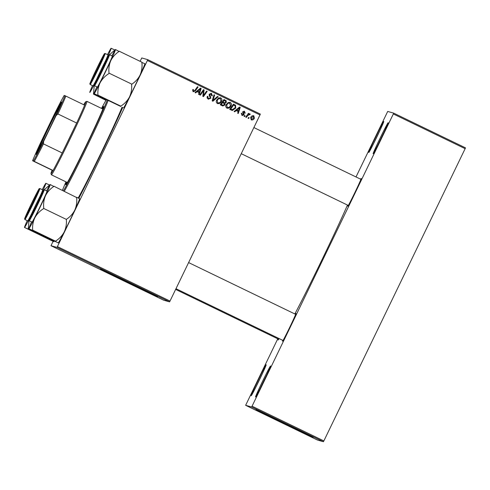 <?xml version="1.0" encoding="UTF-8"?>
<svg xmlns="http://www.w3.org/2000/svg" width="490" height="490" viewBox="0 0 490 490"><rect width="100%" height="100%" fill="white"/><g stroke="black" fill="none" stroke-linecap="round" stroke-linejoin="round"><path stroke-width="0.73" d="M383.786 121.465A17.23 0.508 115.8 0 1 383.799 121.477A17.23 0.508 115.8 0 1 376.749 137.194A17.23 0.508 115.8 0 1 368.805 152.482A17.23 0.508 115.8 0 1 368.792 152.482A17.23 0.508 115.8 0 1 375.787 136.833A17.23 0.508 115.8 0 1 383.786 121.465M388.147 122.696A17.23 0.508 115.8 0 1 388.16 122.714A17.23 0.508 115.8 0 1 381.11 138.431A17.23 0.508 115.8 0 1 373.166 153.719A17.23 0.508 115.8 0 1 373.153 153.719A17.23 0.508 115.8 0 1 380.154 138.07A17.23 0.508 115.8 0 1 388.147 122.696M270.554 365.963A17.23 0.508 115.8 0 1 270.566 365.975A17.23 0.508 115.8 0 1 263.516 381.692A17.23 0.508 115.8 0 1 255.572 396.98A17.23 0.508 115.8 0 1 255.553 396.98A17.23 0.508 115.8 0 1 262.554 381.33A17.23 0.508 115.8 0 1 270.554 365.963M266.186 364.725A17.23 0.508 115.8 0 1 266.205 364.744A17.23 0.508 115.8 0 1 259.149 380.461A17.23 0.508 115.8 0 1 251.211 395.749A17.23 0.508 115.8 0 1 251.192 395.749A17.23 0.508 115.8 0 1 258.193 380.093A17.23 0.508 115.8 0 1 266.186 364.725M313.098 437.331L255.97 409.707L313.098 437.331M157.615 296.677L100.487 269.053L157.615 296.677M279.073 338.559A15.417 0.459 115.8 0 1 278.167 339.993A15.417 0.459 115.8 0 1 278.155 339.993A15.417 0.459 115.8 0 1 278.406 339.111M295.384 314.219A15.417 0.459 115.8 0 1 295.917 313.471A15.417 0.459 115.8 0 1 295.929 313.484A15.417 0.459 115.8 0 1 289.621 327.547A15.417 0.459 115.8 0 1 282.516 341.224A15.417 0.459 115.8 0 1 282.503 341.224A15.417 0.459 115.8 0 1 282.755 340.342M360.658 179.199A15.417 0.459 115.8 0 1 361.191 178.452A15.417 0.459 115.8 0 1 361.204 178.464A15.417 0.459 115.8 0 1 354.895 192.527A15.417 0.459 115.8 0 1 347.784 206.204A15.417 0.459 115.8 0 1 347.771 206.204A15.417 0.459 115.8 0 1 348.023 205.322M122.708 107.524A68.006 2.015 115.8 0 1 78.829 198.315M249.459 114.513L247.456 115.891L246.354 117.404L245.753 117.116L248.461 113.3L249.061 113.588L248.497 114.378L249.912 113.907L250.243 114.256L249.692 114.789L249.269 114.452M249.759 113.858L250.243 114.256M244.639 116.577L244.045 116.289L244.559 115.53L245.172 115.824L244.639 116.577M233.442 104.137L235.463 105.203L235.629 108.076L232.401 110.489L229.724 109.368L233.454 104.119L235.574 105.234L235.733 108.106L232.015 110.415M226.907 108.094C225.706 107.218 225.449 106.079 226.141 104.676L228.144 102.52L230.257 102.477C231.488 103.384 231.739 104.548 230.998 105.981C230.135 107.8 228.769 108.504 226.907 108.094L227.244 108.223M229.871 102.33L230.153 102.453C231.384 103.353 231.635 104.517 230.894 105.95L230.998 105.981M217.413 103.5C216.213 102.624 215.955 101.485 216.647 100.083L218.65 97.933L220.763 97.89C221.995 98.79 222.246 99.96 221.505 101.387C220.641 103.206 219.275 103.911 217.413 103.5L217.75 103.629M220.378 97.743L220.659 97.859C221.89 98.76 222.142 99.929 221.4 101.356L221.505 101.387M211.159 94.068L209.781 94.405L210.847 98.257L208.244 99.066C207.074 98.423 206.798 97.492 207.411 96.279L208.036 96.493L207.785 97.412L208.501 98.392L210.228 98.025L210.314 97.449L209.236 95.728L209.169 94.154L211.502 93.412L212.372 95.875L211.686 95.771L210.767 93.927M211.098 93.253L212.372 95.875M208.66 99.231L208.244 99.066M192.619 89.958L192.925 89.462L193.556 89.676L193.262 90.148L193.673 91.183L194.842 90.436L197.482 86.724L198.083 87.012L195.351 90.858L193.183 91.783L192.619 89.958M53.098 241.313L50.997 245.717L163.593 300.168L169.589 301.865L56.993 247.407L57.41 246.599L170.006 301.056L259.982 114.936L147.386 60.478L147.753 59.658L260.349 114.109L259.982 114.936M57.41 246.599L147.386 60.478M195.651 92.886L195.008 92.579L200.428 88.145L201.151 88.494L199.173 94.588L198.573 94.301L199.136 92.647L197.109 91.667L195.651 92.886M200.361 95.164L199.761 94.876L203.497 89.633L204.128 89.933L203.417 95.575L206.553 91.109L207.16 91.403L203.43 96.646L202.805 96.346L203.497 90.705L200.361 95.164M212.911 101.234L212.158 100.867L214.044 94.729L214.645 95.023L213.028 100.279L217.529 96.42L218.173 96.726L212.911 101.234M222.521 105.883L220.231 104.774L223.961 99.525L226.166 100.713L226.331 102.386L224.867 103.402L225.026 104.897L222.821 105.993M234.741 111.794L234.097 111.481L239.518 107.047L240.241 107.402L238.263 113.49L237.662 113.202L238.226 111.555L236.198 110.575L234.741 111.794M244.161 111.769L243.156 112.406L244.063 113.974L243.996 114.874L242.011 115.401L241.313 113.227L241.944 113.441L242.189 114.862L243.377 114.629L242.624 111.843L244.436 111.261L245.184 113.178L244.553 112.963L243.91 111.683M244.143 111.15L245.074 113.147M242.372 115.542L242.011 115.401M248.644 118.513L248.05 118.225L248.565 117.471L249.171 117.765L248.644 118.513M251.278 119.879L250.666 117.539C251.309 116.063 252.362 115.487 253.826 115.799L254.371 118.206C253.734 119.621 252.705 120.179 251.278 119.879L251.542 119.983M253.514 115.683L254.371 118.206M140.109 61.324L141.763 57.961L147.753 59.658M159.275 296.922L161.32 297.889L159.275 296.922M157.553 296.089L156.965 295.807L157.553 296.089M144.336 289.7L147.135 291.029L144.342 289.694M139.858 287.532L142.455 288.769L139.858 287.532M130.365 282.944L132.962 284.175L130.365 282.944M121.195 278.51L123.425 279.557L121.202 278.504M105.007 270.67L108.425 272.293L105.007 270.67M50.997 245.717L56.993 247.407M108.572 272.403L112.094 274.106L108.572 272.403M113.282 274.682L117.496 276.685L113.282 274.682M125.832 280.752L128.515 282.007L125.832 280.752M135.442 285.394L133.151 284.292L135.442 285.394M147.662 291.305L151.183 293.008L147.662 291.305M153.597 294.165L156.763 295.691L153.597 294.165M161.559 298.03L160.971 297.742L161.565 298.024M277.769 338.798L245.643 405.31L317.44 440.038L323.437 441.729L251.633 407.006L252.056 406.198L323.859 440.92L465.132 148.678L393.329 113.956L393.703 113.135L465.5 147.858L465.132 148.678M252.056 406.198L393.329 113.956M356.01 176.951L387.706 111.438L393.703 113.135M245.643 405.31L251.633 407.006M294.839 313.955A77.977 2.315 -64.2 0 0 347.471 205.053M323.859 440.92L323.437 441.729M170.006 301.056L169.589 301.865M110.513 273.316L109.674 272.918L110.52 273.31M129.801 282.638L132.367 283.888L129.801 282.638M134.768 285.039L136.704 285.976L134.768 285.039M134.278 284.819L136.551 285.921L134.278 284.819M139.295 287.232L141.867 288.481L139.295 287.232M149.603 292.224L148.764 291.826L149.603 292.224M144.262 289.633L146.541 290.742L144.262 289.633M200.41 88.157L201.151 88.494M201.047 88.463L199.075 94.539M195.565 92.843L197.109 91.667M200.404 88.904L197.654 91.128L199.375 91.942L200.404 88.904L197.758 91.158L199.375 91.942M192.919 89.468L193.556 89.676M193.452 89.646L193.262 90.148M193.158 90.117L193.434 91.103M197.47 86.736L198.083 87.012M197.978 86.981L195.351 90.858M195.247 90.828L193.072 91.753M203.491 89.646L204.128 89.933M204.018 89.903L203.417 95.575M206.541 91.128L207.16 91.403M207.05 91.373L203.332 96.604M200.269 95.121L203.497 90.705M207.405 96.285L208.036 96.493M207.84 96.646L207.785 97.412M207.674 97.381L208.501 98.392M211.043 93.241L211.398 93.382M211.055 94.037L209.781 94.405M209.677 94.374L209.757 95.023M209.653 94.993L210.388 96.083L210.847 98.257M210.743 98.227L208.14 99.035M214.038 94.748L214.645 95.023M214.54 94.993L213.028 100.279M217.517 96.432L218.173 96.726M218.068 96.695L212.825 101.191M220.322 97.724L220.659 97.859M221.4 101.356C220.531 103.176 219.171 103.88 217.309 103.47M220.316 98.515L218.797 98.57L217.119 100.364L217.774 102.851C219.232 103.084 220.286 102.477 220.941 101.038L220.059 98.423M218.797 98.57L217.223 100.395L217.67 102.827M220.42 98.545L218.901 98.594M223.948 99.544L226.166 100.713M226.061 100.683L226.331 102.386M226.227 102.355L224.867 103.402M224.763 103.372L225.026 104.897M224.916 104.866L222.417 105.852M222.527 102.68L221.272 104.45L222.981 105.24L224.438 104.597L223.789 103.286L222.423 102.649L221.168 104.419L222.877 105.215M224.126 100.432L222.962 102.067L225.008 102.765L225.725 102.122L225.143 100.922L224.022 100.401L222.858 102.036L224.904 102.735M223.826 102.502L225.008 102.765M229.816 102.318L230.153 102.453M230.894 105.95C230.024 107.769 228.665 108.474 226.803 108.063M229.81 103.108L228.291 103.157L226.613 104.958L227.268 107.445C228.726 107.678 229.786 107.071 230.435 105.626L229.559 103.01M228.291 103.157L226.717 104.989L227.164 107.414M229.914 103.139L228.401 103.188M239.5 107.065L240.241 107.402M240.137 107.371L238.165 113.447M234.655 111.751L236.198 110.575M239.494 107.812L236.744 110.029L238.465 110.844L239.494 107.812L236.848 110.06L238.465 110.844M232.297 110.458L231.96 110.397M233.62 105.025L230.661 109.013L232.217 109.68L235.157 107.782L235.188 105.901L233.62 105.025L230.766 109.043L232.217 109.68M241.313 113.233L241.944 113.441M241.84 113.411L242.189 114.862M244.057 111.738L243.261 112.038M243.156 112.008L243.156 112.406M243.052 112.375L244.063 113.974M243.959 113.943L243.996 114.874M243.891 114.844L241.907 115.371M244.553 115.548L245.172 115.824M245.061 115.799L244.541 116.528M248.559 117.484L249.171 117.765M249.067 117.735L248.546 118.47M248.448 113.313L249.061 113.588M248.957 113.558L248.497 114.378M250.139 114.225L249.649 114.697M249.355 114.482L247.352 115.861L246.262 117.361M254.267 118.176C253.63 119.591 252.601 120.148 251.174 119.848M253.446 116.277L251.186 117.735L251.572 119.382L253.777 117.919L253.281 116.222M253.55 116.308L251.29 117.765L251.431 119.333M384.087 132.178A16.323 0.484 -64.2 0 0 378.06 144.648M379.726 130.94A16.323 0.484 -64.2 0 0 373.692 143.417M262.132 374.207A16.323 0.484 -64.2 0 0 256.099 386.677M266.493 375.438A16.323 0.484 -64.2 0 0 260.46 387.909M66.524 182.121A43.524 1.292 -64.2 0 0 65.74 184.767A43.524 1.292 -64.2 0 0 85.903 146.044A43.524 1.292 -64.2 0 0 103.641 106.404A43.524 1.292 -64.2 0 0 103.629 106.397A43.524 1.292 -64.2 0 0 102.049 108.658M106.342 99.66A53.496 1.586 -64.2 0 0 101.528 108.406M66.003 181.87A53.496 1.586 -64.2 0 0 62.42 190.334M78.719 198.26A65.28 1.936 -64.2 0 0 122.592 107.469M78.173 197.985A54.402 1.611 -64.2 0 0 101.289 152.439A54.402 1.611 -64.2 0 0 122.016 107.2M108.131 100.524A54.402 1.611 115.8 0 1 87.41 145.744A54.402 1.611 115.8 0 1 64.319 191.253M63.437 190.831A53.496 1.586 -64.2 0 0 86.626 145.218A53.496 1.586 -64.2 0 0 107.243 100.095M91.281 81.022A13.604 0.404 -64.2 0 0 97.596 68.888A13.604 0.404 -64.2 0 0 103.121 56.534A13.604 0.404 -64.2 0 0 103.108 56.534A13.604 0.404 -64.2 0 0 96.836 68.6A13.604 0.404 -64.2 0 0 91.275 81.009A13.604 0.404 -64.2 0 0 91.281 81.022M31.483 203.668A15.417 0.459 115.8 0 1 38.649 189.93A15.417 0.459 115.8 0 1 32.377 203.926A15.417 0.459 115.8 0 1 25.235 217.67A15.417 0.459 115.8 0 1 31.483 203.668M39.978 196.435A17.23 0.508 -64.2 0 0 42.697 189.869L39.923 188.528A17.23 0.508 115.8 0 1 32.922 204.177A17.23 0.508 115.8 0 1 24.923 219.545L27.697 220.886A17.23 0.508 -64.2 0 0 31.519 213.959M51.168 239.941L53.894 241.668L50.219 239.971L24.518 227.458L28.193 229.155L29.014 220.518M49.753 185.085L45.858 183.291A24.531 0.729 115.8 0 1 45.87 183.291A24.531 0.729 115.8 0 1 42.312 191.97M44.284 189.759L49.545 184.987M51.04 240.204L28.193 229.155M27.226 220.659A24.531 0.729 -64.2 0 0 24.5 227.44L24.518 227.458A24.531 0.729 115.8 0 0 29.614 218.289M53.9 241.668L53.894 241.668A24.531 0.729 115.8 0 1 53.9 241.668L53.9 241.668A24.531 0.729 115.8 0 0 54.353 241.098M42.226 189.642A24.531 0.729 115.8 0 1 45.852 183.291L45.858 183.291M26.013 216.041A13.604 0.404 -64.2 0 0 32.328 203.907A13.604 0.404 -64.2 0 0 37.852 191.553A13.604 0.404 -64.2 0 0 37.84 191.553A13.604 0.404 -64.2 0 0 31.568 203.62A13.604 0.404 -64.2 0 0 26.001 216.029A13.604 0.404 -64.2 0 0 26.013 216.041L26.099 216.317M97.651 68.906A15.417 0.459 115.8 0 1 90.509 82.657A15.417 0.459 115.8 0 1 96.757 68.649A15.417 0.459 115.8 0 1 103.923 54.911A15.417 0.459 115.8 0 1 97.651 68.906M105.246 61.415A17.23 0.508 -64.2 0 0 107.965 54.849L105.191 53.508A17.23 0.508 115.8 0 1 98.19 69.157A17.23 0.508 115.8 0 1 90.191 84.525L92.965 85.866A17.23 0.508 -64.2 0 0 96.793 78.939M115.028 50.066L111.132 48.271A24.531 0.729 115.8 0 0 111.12 48.271L111.132 48.271A24.531 0.729 -64.2 0 1 107.586 56.95M109.552 54.745L114.813 49.968M106.018 100.205L93.461 94.135L94.282 85.499M105.944 100.334L93.461 94.135A28.157 0.833 -64.2 0 0 93.596 93.872M94.882 83.269A24.531 0.729 115.8 0 1 89.786 92.439L89.786 92.439A24.531 0.729 115.8 0 1 89.768 92.42A24.531 0.729 115.8 0 1 92.5 85.64M107.5 54.623A24.531 0.729 115.8 0 1 111.12 48.271M107.469 57.765A13.604 0.404 -64.2 0 0 107.457 57.765A13.604 0.404 -64.2 0 0 101.185 69.831A13.604 0.404 -64.2 0 0 95.617 82.24A13.604 0.404 -64.2 0 0 95.63 82.253A13.604 0.404 -64.2 0 0 101.945 70.119A13.604 0.404 -64.2 0 0 107.469 57.765L107.745 57.661M42.195 192.784A13.604 0.404 -64.2 0 0 42.189 192.784A13.604 0.404 -64.2 0 0 35.917 204.851A13.604 0.404 -64.2 0 0 30.349 217.26A13.604 0.404 -64.2 0 0 30.362 217.272A13.604 0.404 -64.2 0 0 36.67 205.139A13.604 0.404 -64.2 0 0 42.195 192.784L42.471 192.68M53.894 186.212L76.618 197.531C77.095 201.898 76.514 206.039 74.866 209.941A24.531 0.729 115.8 0 1 69.623 221.008A24.531 0.729 115.8 0 1 64.19 232.027C62.175 235.727 59.284 238.771 55.517 241.172L32.671 230.122C32.316 225.786 33.032 221.688 34.821 217.823C36.836 214.124 39.727 211.074 43.494 208.679L43.751 208.152C43.267 203.779 43.849 199.638 45.497 195.737C47.371 192 50.127 188.913 53.771 186.482L50.207 184.522A24.531 0.729 115.8 0 1 50.219 184.522A24.531 0.729 115.8 0 1 45.497 195.737A24.531 0.729 115.8 0 1 34.821 217.823A24.531 0.729 115.8 0 1 28.867 228.689L32.542 230.386M76.728 197.262L79.607 198.744A24.531 0.729 115.8 0 1 74.866 209.941C72.992 213.683 70.235 216.764 66.597 219.195L66.34 219.728C66.695 224.065 65.979 228.162 64.19 232.027A24.531 0.729 115.8 0 1 58.261 242.893L28.855 228.689A24.531 0.729 -64.2 0 0 28.867 228.689M35.831 204.9A15.417 0.459 115.8 0 1 42.998 191.161A15.417 0.459 115.8 0 1 36.726 205.151A15.417 0.459 115.8 0 1 29.584 218.901A15.417 0.459 115.8 0 1 35.831 204.9M29.265 220.77L32.04 222.117A17.23 0.508 -64.2 0 0 40.039 206.743A17.23 0.508 -64.2 0 0 47.04 191.094L44.265 189.753A17.23 0.508 115.8 0 1 37.265 205.402A17.23 0.508 115.8 0 1 29.265 220.77L28.953 220.126L35.794 204.887A16.684 0.496 -64.2 0 0 29.014 220.047A16.684 0.496 -64.2 0 0 36.762 205.163A16.684 0.496 -64.2 0 0 43.537 190.004A16.684 0.496 -64.2 0 0 35.794 204.887C40.125 195.865 43.855 188.999 43.567 189.912L44.265 189.753M66.475 219.465L43.628 208.415M55.382 241.435L58.237 242.893A24.531 0.729 115.8 0 1 58.249 242.893L58.249 242.899M46.575 190.867A24.531 0.729 115.8 0 1 50.2 184.522L50.207 184.516M31.574 221.89A24.531 0.729 -64.2 0 0 28.849 228.671L28.855 228.689M43.494 208.679A28.157 0.833 -64.2 0 0 43.751 208.152M110.765 60.717A24.531 0.729 115.8 0 1 105.522 71.785A24.531 0.729 115.8 0 1 100.089 82.804C102.104 79.104 104.995 76.054 108.762 73.659L108.896 73.396A28.157 0.833 -64.2 0 0 109.019 73.133C108.541 68.759 109.123 64.625 110.765 60.717C112.639 56.981 115.401 53.894 119.039 51.462L115.475 49.502A24.531 0.729 115.8 0 0 115.469 49.502L115.481 49.496A24.531 0.729 -64.2 0 1 110.765 60.717M101.994 70.131A15.417 0.459 115.8 0 1 94.852 83.882A15.417 0.459 115.8 0 1 101.099 69.88A15.417 0.459 115.8 0 1 108.272 56.142A15.417 0.459 115.8 0 1 101.994 70.131M105.313 71.73A17.23 0.508 -64.2 0 0 112.314 56.074L109.54 54.733A17.23 0.508 115.8 0 1 102.539 70.389A17.23 0.508 115.8 0 1 94.539 85.756L97.314 87.097A17.23 0.508 -64.2 0 0 105.313 71.73M144.862 63.706L141.886 62.512C142.37 66.879 141.788 71.019 140.14 74.921C138.266 78.663 135.503 81.744 131.865 84.182L109.019 73.133M142.008 62.242L119.156 51.193A28.157 0.833 -64.2 0 1 119.039 51.462M131.743 84.445L131.608 84.709C131.969 89.045 131.253 93.143 129.464 97.008C127.449 100.707 124.558 103.758 120.791 106.152L97.945 95.103C97.59 90.766 98.3 86.669 100.089 82.804A24.531 0.729 115.8 0 1 94.135 93.67L97.81 95.366M120.656 106.416L94.135 93.67A24.531 0.729 115.8 0 1 94.117 93.651A24.531 0.729 115.8 0 1 96.849 86.871M144.875 63.706L144.881 63.725A24.531 0.729 115.8 0 1 140.14 74.921A24.531 0.729 115.8 0 1 129.464 97.008A24.531 0.729 115.8 0 1 123.529 107.874A24.531 0.729 115.8 0 1 123.523 107.88L123.511 107.874M111.849 55.854A24.531 0.729 115.8 0 1 115.469 49.502M49.631 128.46A29.106 0.864 115.8 0 1 36.15 154.424A29.106 0.864 115.8 0 1 47.947 127.982A29.106 0.864 115.8 0 1 61.477 102.043A29.106 0.864 115.8 0 1 49.631 128.46M60.956 103.751A28.561 0.845 -64.2 0 0 48.449 128.227A28.561 0.845 -64.2 0 0 37.16 152.954M34.3 161.406L33.418 160.989A38.986 1.158 -64.2 0 0 43.616 141.402L43.426 143.876A39.898 1.182 115.8 0 1 34.3 161.406L53.067 170.483A39.898 1.182 -64.2 0 1 50.978 173.576A39.898 1.182 -64.2 0 1 52.105 170.208L53.067 170.483A39.898 1.182 -64.2 0 0 62.187 152.954A39.898 1.182 -64.2 0 0 69.531 138.021A39.898 1.182 -64.2 0 0 76.654 123.027A39.898 1.182 -64.2 0 0 84.641 105.172A39.898 1.182 -64.2 0 0 85.701 101.779A39.898 1.182 -64.2 0 0 83.759 104.75M85.701 101.779L86.914 101.356A40.805 1.213 115.8 0 1 86.951 101.356A40.805 1.213 115.8 0 1 70.37 138.419A40.805 1.213 115.8 0 1 51.425 174.82A40.805 1.213 115.8 0 1 51.401 174.789L50.978 173.576M43.426 143.876L62.187 152.954L76.654 123.027L57.894 113.95L56.068 115.64A38.986 1.158 -64.2 0 0 64.992 95.685L64.159 95.452A38.986 1.158 -64.2 0 0 53.967 115.04L41.509 140.808A38.986 1.158 -64.2 0 0 32.591 160.757L33.418 160.989M43.616 141.402L56.068 115.64M64.992 95.685L65.874 96.101A39.898 1.182 115.8 0 1 57.894 113.95M84.641 105.172L65.874 96.101M32.591 160.757L52.105 170.208M39.923 188.528L39.218 188.681C39.506 187.768 35.776 194.634 31.446 203.662A16.684 0.496 -64.2 0 0 24.672 218.816A16.684 0.496 -64.2 0 0 32.414 203.932A16.684 0.496 -64.2 0 0 39.194 188.779A16.684 0.496 -64.2 0 0 31.446 203.662L24.61 218.895L24.923 219.545M97.688 68.912A16.684 0.496 -64.2 0 0 104.462 53.759A16.684 0.496 -64.2 0 0 96.72 68.643A16.684 0.496 -64.2 0 0 89.94 83.796A16.684 0.496 -64.2 0 0 97.688 68.912M102.03 70.144A16.684 0.496 -64.2 0 0 108.811 54.99A16.684 0.496 -64.2 0 0 101.063 69.868A16.684 0.496 -64.2 0 0 94.288 85.027A16.684 0.496 -64.2 0 0 102.03 70.144M278.688 339.245L175.634 289.406M105.191 53.508L104.493 53.661C104.78 52.749 101.044 59.615 96.72 68.643C91.753 78.823 89.204 85.174 89.897 83.784L90.191 84.525M348.304 205.457L241.252 153.682M360.934 179.334L253.875 127.559M175.977 288.702L283.03 340.477M188.607 262.579L295.666 314.353M109.54 54.733L108.835 54.892C109.129 53.98 105.393 60.846 101.063 69.868C96.101 80.054 93.553 86.405 94.245 85.015L94.539 85.756M86.951 101.356L102.857 109.05M51.425 174.82L67.332 182.513"/></g></svg>
